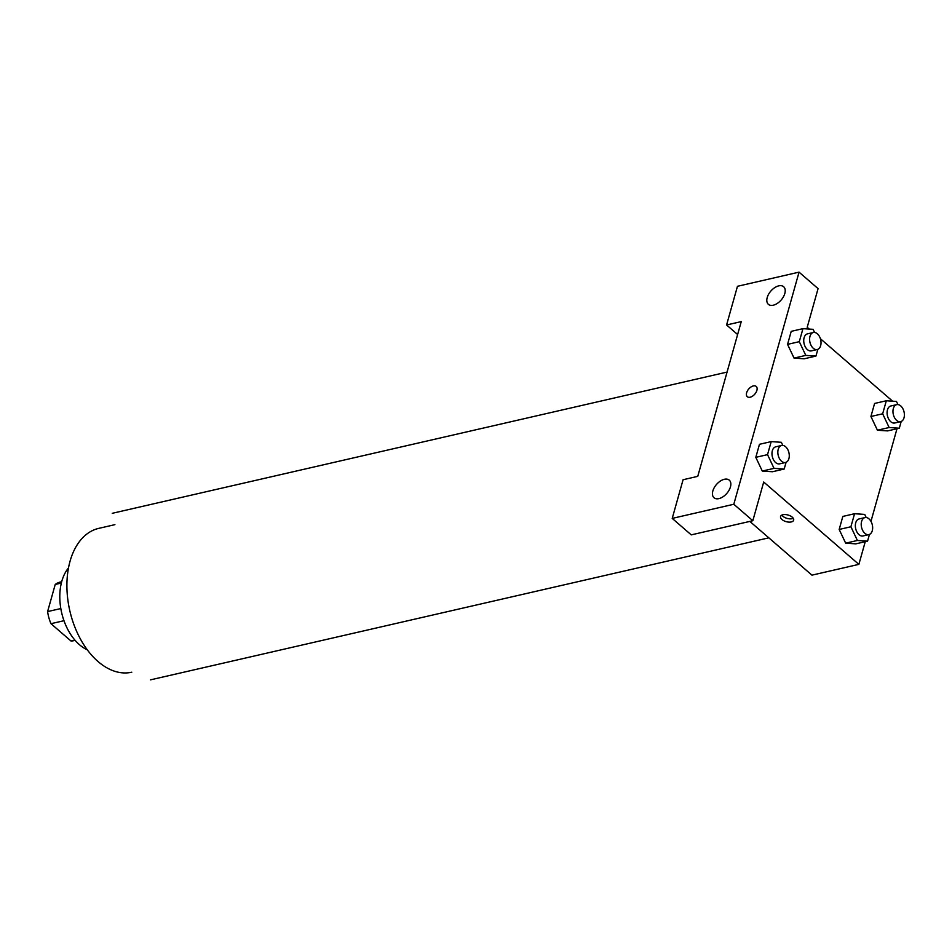 <?xml version="1.0" encoding="UTF-8"?>
<svg xmlns="http://www.w3.org/2000/svg" width="952" height="952" viewBox="0 0 952 952"><rect width="100%" height="100%" fill="white"/><g stroke="black" fill="none" stroke-linecap="round" stroke-linejoin="round"><path stroke-width="1.43" d="M74.922 640.113L71.007 641.017A30.071 19.016 77.1 0 0 73.613 640.708L75.137 640.363M71.007 641.017L50.98 623.691A30.071 19.016 77.1 0 1 47.6 611.589L55.228 584.457A30.071 19.016 77.1 0 1 60.143 582.088L61.678 581.731M61.333 583.052L55.228 584.457M60.821 608.554L47.6 611.589M63.986 620.704L50.98 623.691M87.286 649.799A46.6 29.464 -102.9 0 1 61.797 581.315A46.6 29.464 -102.9 0 1 68.484 567.951M131.792 672.195A73.792 46.648 -102.9 0 1 80.801 639.708A73.792 46.648 -102.9 0 1 70.067 561.18A73.792 46.648 -102.9 0 1 98.746 528.372L114.883 524.659M741.251 321.609L697.756 476.357L683.084 479.725L672.219 518.4L733.802 504.262L799.049 272.153L737.455 286.302L726.578 324.977L741.251 321.609M865.249 541.688L858.871 564.369L811.949 575.151L749.843 521.41M756.209 386.429A6.795 3.986 -49.1 0 0 753.353 385.929A6.795 3.986 130.9 0 1 756.209 386.429A6.795 3.986 130.9 0 1 754.769 394.176A6.795 3.986 130.9 0 1 747.308 396.71A6.795 3.986 130.9 0 1 747.439 390.82A6.795 3.986 130.9 0 1 753.341 385.929A6.795 3.986 -49.1 0 0 747.451 390.82A6.795 3.986 -49.1 0 0 747.308 396.71M724.365 479.284A11.65 6.831 130.9 0 1 729.268 480.141A11.65 6.831 130.9 0 1 726.804 493.422A11.65 6.831 130.9 0 1 714.024 497.765A11.65 6.831 130.9 0 1 714.238 487.662A11.65 6.831 130.9 0 1 724.365 479.284M778.724 285.862A11.65 6.831 130.9 0 1 783.639 286.719A11.65 6.831 130.9 0 1 781.176 299.999A11.65 6.831 130.9 0 1 768.383 304.342A11.65 6.831 130.9 0 1 768.609 294.239A11.65 6.831 130.9 0 1 778.724 285.862M799.049 272.153L818.077 288.611L807.201 327.298L809.259 329.083M737.621 334.521L726.578 324.977M672.219 518.4L691.247 534.869L752.83 520.72L763.706 482.033L858.871 564.369M752.83 520.72L733.802 504.262M786.09 462.303L784.186 469.038L772.465 471.74L762.302 471.073L755.805 457.329L759.47 444.298L755.805 457.329L767.538 454.639L771.203 441.609L781.354 442.299L782.83 445.405M850.898 526.753L839.176 529.455L842.829 516.424L839.176 529.455L845.662 543.164L855.824 543.854L845.662 543.164L857.395 540.474L850.898 526.753L854.563 513.723L864.725 514.413L866.189 517.531M882.659 413.799L870.925 416.488L874.591 403.458L870.925 416.488L877.423 430.209L889.144 427.519L882.659 413.799L886.312 400.768L896.475 401.458L897.95 404.564M901.199 421.462L899.307 428.21L887.573 430.899L877.423 430.233M817.839 349.348L815.947 356.084L804.214 358.785L794.051 358.107M799.287 341.673L787.554 344.374L791.219 331.344L787.554 344.374L794.051 358.095L805.785 355.393L799.287 341.673L802.952 328.654L813.103 329.332L814.579 332.45M896.998 428.733L870.961 521.363M820.398 338.722L892.619 401.197M791.279 521.946A6.795 3.439 15.7 0 1 783.853 520.756A6.795 3.439 15.7 0 1 780.569 516.496A6.795 3.439 15.7 0 1 788.042 515.02A6.795 3.439 15.7 0 1 793.659 520.173A6.795 3.439 15.7 0 1 791.279 521.946M781.866 515.115A6.795 3.439 -164.3 0 0 792.183 518.685A6.795 3.439 -164.3 0 0 793.266 518.316M899.307 428.21L889.144 427.519M896.724 404.636L890.858 405.98A8.735 5.522 77.1 0 0 887.431 415.726A8.735 5.522 77.1 0 0 894.761 422.997L900.628 421.653A8.735 5.522 77.1 0 0 904.4 414.953A8.735 5.522 77.1 0 0 900.711 405.897A8.735 5.522 77.1 0 0 896.724 404.636A8.735 5.522 77.1 0 0 893.297 414.37A8.735 5.522 77.1 0 0 900.628 421.653M886.312 400.768L874.591 403.458M887.573 430.899L877.423 430.209M869.45 534.429L867.558 541.164L857.395 540.474M864.975 517.591L859.109 518.935A8.735 5.522 77.1 0 0 855.681 528.681A8.735 5.522 77.1 0 0 863.012 535.952L868.878 534.607A8.735 5.522 77.1 0 0 872.651 527.908A8.735 5.522 77.1 0 0 868.962 518.852A8.735 5.522 77.1 0 0 864.975 517.591A8.735 5.522 77.1 0 0 861.548 527.337A8.735 5.522 77.1 0 0 868.878 534.607M854.563 513.723L842.829 516.424M867.558 541.164L855.824 543.854M815.947 356.084L805.785 355.393M813.353 332.51L807.486 333.854A8.735 5.522 77.1 0 0 804.071 343.601A8.735 5.522 77.1 0 0 811.401 350.872L817.268 349.527A8.735 5.522 77.1 0 0 821.029 342.827A8.735 5.522 77.1 0 0 817.351 333.771A8.735 5.522 77.1 0 0 813.353 332.51A8.735 5.522 77.1 0 0 809.938 342.256A8.735 5.522 77.1 0 0 817.268 349.527M802.952 328.654L791.219 331.344M804.214 358.785L794.051 358.095M784.186 469.038L774.036 468.36L767.538 454.639M781.604 445.465L775.737 446.821A8.735 5.522 77.1 0 0 772.31 456.567A8.735 5.522 77.1 0 0 779.652 463.838L785.519 462.493A8.735 5.522 77.1 0 0 789.279 455.794A8.735 5.522 77.1 0 0 785.602 446.738A8.735 5.522 77.1 0 0 781.604 445.465A8.735 5.522 77.1 0 0 778.177 455.211A8.735 5.522 77.1 0 0 785.519 462.493M774.036 468.36L762.302 471.05L772.465 471.74M771.203 441.609L759.47 444.298M727.054 372.089L112.276 513.307M768.811 537.832L150.523 679.847"/></g></svg>
